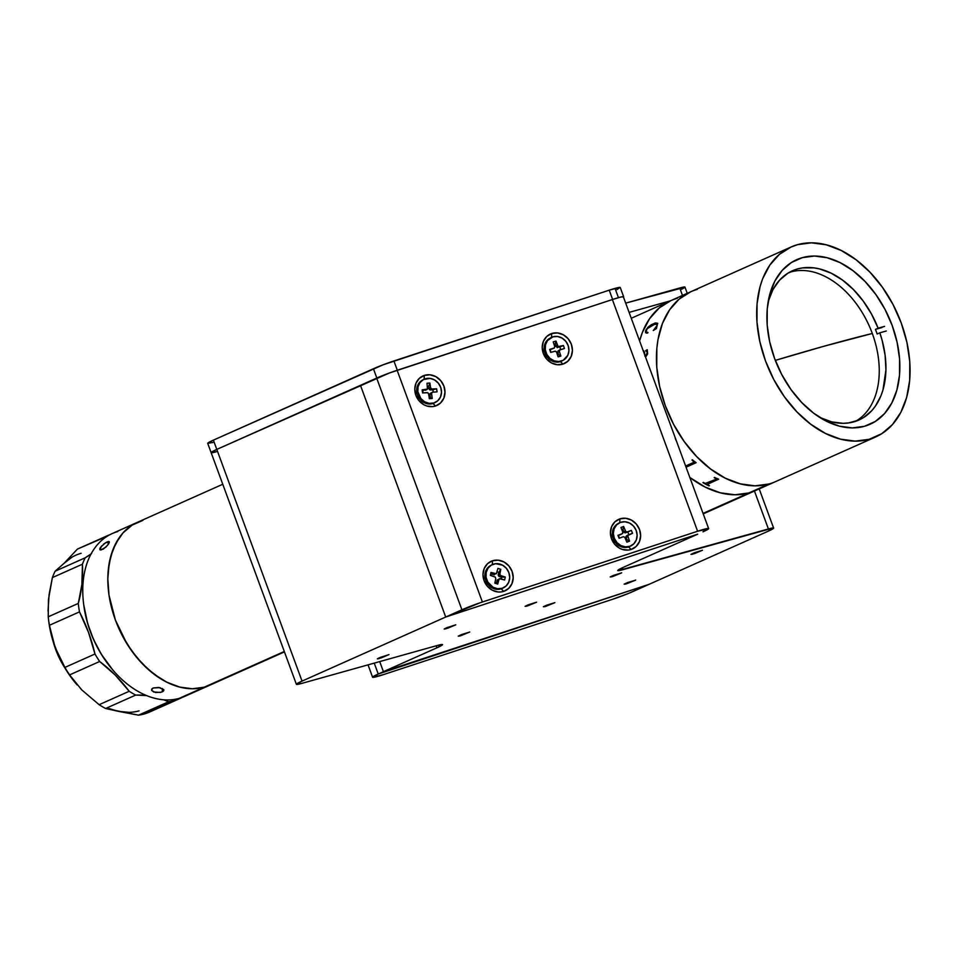 <?xml version="1.0" encoding="UTF-8"?>
<svg xmlns="http://www.w3.org/2000/svg" width="958" height="958" viewBox="0 0 958 958"><rect width="100%" height="100%" fill="white"/><g stroke="black" fill="none" stroke-linecap="round" stroke-linejoin="round"><path stroke-width="1.44" d="M748.905 492.939L703.052 513.392L748.905 492.939A103.967 70.054 -114 0 1 689.808 477.383L690.431 477.862L689.808 477.383A103.967 70.054 66 0 0 748.905 492.939L734.978 494.771L720.212 492.795L705.172 487.083L690.431 477.862L705.172 487.083L720.212 492.795L734.978 494.771L748.905 492.939A103.967 70.054 66 0 0 755.455 490.58A103.967 70.054 -114 0 1 748.905 492.939L768.951 483.994A103.967 70.054 66 0 0 775.501 481.635A103.967 70.054 -114 0 1 768.951 483.994L748.905 492.939M791.021 247.02A103.967 70.054 -114 0 1 797.571 244.661A103.967 70.054 -114 0 1 899.37 318.188A103.967 70.054 -114 0 1 875.732 436.932A103.967 70.054 -114 0 1 869.181 439.291A103.967 70.054 -114 0 1 767.382 365.764A103.967 70.054 -114 0 1 791.021 247.02L690.79 291.735A103.967 70.054 66 0 0 667.151 410.479A103.967 70.054 66 0 0 768.951 483.994L755.024 485.826L740.259 483.85L725.218 478.15L710.477 468.917L696.61 456.535L684.156 441.458L673.57 424.286L665.283 405.665L659.607 386.325L656.745 366.986L656.829 348.413L657.978 339.623L662.421 323.505L669.582 309.817L679.186 299.076L690.862 291.699L679.186 299.076L669.582 309.817L662.421 323.505L657.978 339.623L656.829 348.413L656.745 366.986L659.607 386.325L665.283 405.665L673.57 424.286L684.156 441.458L696.61 456.535L710.477 468.917L725.218 478.15L740.259 483.85L755.024 485.826L768.951 483.994A103.967 70.054 -114 0 1 667.151 410.479A103.967 70.054 -114 0 1 690.79 291.735L670.744 300.68A103.967 70.054 66 0 0 639.609 340.94L639.8 340.246L639.609 340.94A103.967 70.054 -114 0 1 670.744 300.68A103.967 70.054 -114 0 1 677.294 298.309M639.8 340.246L642.375 332.45L649.536 318.751L659.14 308.021L670.816 300.644L659.14 308.021L649.536 318.751L642.375 332.45L639.8 340.246M802.349 257.642L791.464 262.468L782.207 270.36L774.902 280.993L769.849 293.974L767.238 308.799L767.166 324.906L769.645 341.659L774.567 358.424L781.752 374.566L790.913 389.451L801.714 402.516L813.737 413.245L826.503 421.245L839.543 426.19L852.333 427.903L864.403 426.31A90.112 60.713 -114 0 1 776.184 362.591A90.112 60.713 -114 0 1 796.673 259.69A90.112 60.713 -114 0 1 802.349 257.642A90.112 60.713 -114 0 1 890.581 321.361A90.112 60.713 -114 0 1 870.08 424.262A90.112 60.713 -114 0 1 864.403 426.31L875.289 421.484L884.545 413.593L891.85 402.959L896.904 389.978L899.514 375.153L899.586 359.046L897.107 342.293L892.185 325.516L885 309.386L875.84 294.501L865.038 281.436L853.015 270.707L840.25 262.708L827.209 257.762L814.42 256.049L802.349 257.642M869.181 439.291L855.255 441.123L840.489 439.147L825.449 433.435L810.707 424.214L796.84 411.82L784.386 396.756L773.813 379.584L765.514 360.962L759.838 341.611L756.988 322.271L757.06 303.698L760.077 286.586L762.652 278.802L769.813 265.103L779.417 254.361L791.092 246.996L797.571 244.661L811.498 242.829L826.263 244.805L841.304 250.517L856.045 259.738L869.912 272.132L882.366 287.196L892.952 304.369L901.239 322.99L906.915 342.341L909.777 361.681L909.693 380.254L906.675 397.366L900.843 412.335L892.425 424.61L881.731 433.711L869.181 439.291M823.569 346.353L872.307 333.48A495.981 36.32 159.8 0 0 823.569 346.353A495.981 36.32 159.8 0 0 775.309 360.4L823.569 346.353M696.107 462.678L686.048 467.157L696.107 462.678M686.06 467.181L696.131 462.69L686.06 467.181M690.79 291.735A103.967 70.054 -114 0 1 697.34 289.376M645.476 331.085L647.979 327.253L651.356 324.714L655.476 322.93L657.643 323.253L656.446 328.546L653.284 330.498L657.224 325.289L657.116 324.331L654.553 324.331L647.321 328.606L645.848 331.707L647.943 332.486L647.572 333.037L645.728 332.773L645.476 331.085M645.584 357.071L647.644 353.933L647.237 349.706L645.692 350.628L647.237 349.706M646.782 350.82L647.249 353.825L645.704 355.801L647.357 352.532L646.997 350.879L645.896 351.215M643.117 350.616L644.554 352.125L644.89 356.125M675.234 438.285L676.001 440.309M685.629 466.019L693.652 462.439L693.544 461.564A103.967 70.054 -114 0 1 691.975 459.996L692.454 459.768A103.967 70.054 66 0 0 693.233 460.559L695.987 462.558A103.967 70.054 66 0 0 696.131 462.69M714.656 477.431A103.967 70.054 66 0 0 715.506 477.922L718.5 479.096A103.967 70.054 66 0 0 718.656 479.192L707.495 484.161L707.651 484.772A103.967 70.054 66 0 0 709.423 485.67L708.944 485.886A103.967 70.054 -114 0 1 702.956 482.64L703.447 482.425A103.967 70.054 66 0 0 705.208 483.443L716.081 479.287L715.913 478.653A103.967 70.054 -114 0 1 714.165 477.647L714.656 477.431M692.011 459.972A103.919 70.018 66 0 0 693.556 461.528L693.867 462.259M657.739 323.373L654.553 323.253L649.129 326.283L646.195 329.612L645.512 332.474M656.074 324.067L657.152 324.367L656.984 326.055L653.308 330.522M647.979 332.51L645.884 331.731M645.764 332.797L646.554 333.133M707.291 484.413L718.608 479.168M703.004 482.628A103.919 70.018 66 0 0 708.944 485.85L709.387 485.646M714.213 477.623A103.919 70.018 66 0 0 715.913 478.605L716.285 479.12M643.824 350.82L643.153 350.64M797.547 268.947A81.693 55.037 -114 0 1 878.115 328.187L875.444 329.372A81.693 55.037 -114 0 1 877.145 334.007L879.815 332.821A81.693 55.037 -114 0 1 858.955 420.011A81.693 55.037 -114 0 1 853.806 421.867A81.693 55.037 -114 0 1 819.82 417.46L831.712 421.879L843.088 423.316L848.548 422.945L858.799 420.083L863.493 417.604L871.78 410.671L875.301 406.276L880.929 395.846L882.989 389.906L885.934 369.848L885.12 355.238L882.114 340.27L879.815 332.821L877.145 334.007A81.693 55.037 66 0 0 875.444 329.372L884.581 326.379L878.115 328.187L871.457 313.961L863.098 300.908L853.362 289.496L842.609 280.143L831.221 273.21L819.629 268.947L813.893 267.869L802.804 267.869L797.547 268.947L790.865 271.928L797.547 268.947A81.693 55.037 -114 0 0 792.398 270.803A81.693 55.037 -114 0 0 768.148 301.638L772.986 289.508L779.572 280.155L787.859 273.222L797.547 268.947M855.542 421.34A81.693 55.037 66 0 0 869.792 327.193A81.693 55.037 66 0 0 790.865 271.928A81.693 55.037 66 0 0 789.129 272.467M881.911 327.564L875.444 329.372L881.911 327.564M886.282 331.013L879.815 332.821L886.282 331.013M625.658 584.045L635.645 580.045L625.658 584.045L625.442 583.47L626.52 583.781L635.513 580.201L627.694 582.512L624.149 584.152L625.658 584.045M692.478 554.239L702.465 550.239L692.478 554.239L692.263 553.664L694.346 553.664L702.465 550.251L694.514 552.706L690.969 554.347L692.478 554.239M611.695 576.836L621.682 572.836L611.695 576.836L611.479 576.261L612.557 576.584L621.682 572.86L613.731 575.303L610.186 576.944L611.695 576.836M544.874 606.642L554.862 602.642L544.874 606.642L544.659 606.067L545.737 606.39L554.862 602.666L546.91 605.109L543.366 606.749L544.874 606.642M459.756 636.004L469.743 632.005L459.756 636.004L459.553 635.429L460.63 635.753L469.743 632.029L461.804 634.471L458.259 636.124L459.756 636.004M378.973 658.613L388.96 654.613L378.973 658.613L378.769 658.038L380.841 658.038L388.96 654.625L380.003 657.487L377.344 658.865L378.973 658.613M445.793 628.807L455.78 624.808L445.793 628.807L445.59 628.232L447.661 628.232L455.78 624.82L446.823 627.682L444.165 629.059L445.793 628.807M526.577 606.198L536.564 602.199L526.577 606.198L526.373 605.624L527.451 605.947L536.564 602.223L528.624 604.666L525.08 606.318L526.577 606.198M622.987 569.651A19.807 1.449 -20.2 0 1 617.766 570.525A19.807 1.449 -20.2 0 1 623.43 567.304L697.675 534.181L623.43 567.304L618.066 570.657L768.4 528.96A19.807 1.449 -20.2 0 1 773.621 528.086A19.807 1.449 -20.2 0 1 767.957 531.307L649.129 584.308L383.416 671.666L379.715 661.595L383.416 671.666L436.884 647.824L436.141 645.812L436.884 647.824L383.416 671.666L649.129 584.308L767.957 531.307L773.334 527.954L622.987 569.651L622.317 567.807L622.987 569.651M296.381 684.323L211.131 452.631A19.807 1.449 -20.2 0 0 216.352 451.757L211.131 452.571L216.795 449.41A19.807 1.449 159.8 0 0 211.131 452.631A19.807 1.449 -20.2 0 1 216.795 449.41L213.383 440.141L373.428 368.758L376.841 378.027A19.807 1.449 -20.2 0 1 397.307 370.231L393.906 360.962L397.307 370.231L612.629 299.447L609.216 290.178L612.629 299.447A19.807 1.449 -20.2 0 1 618.449 297.663L615.036 288.394L618.449 297.663A19.807 1.449 -20.2 0 1 623.67 296.776L620.257 287.508A19.807 1.449 159.8 0 0 615.036 288.394A19.807 1.449 159.8 0 0 609.216 290.178L393.906 360.962A19.807 1.449 159.8 0 0 373.428 368.758L376.841 378.027L216.795 449.41L302.033 681.102L296.369 684.263L301.602 683.449L437.315 645.476L301.602 683.449A19.807 1.449 -20.2 0 1 296.381 684.323A19.807 1.449 -20.2 0 1 302.033 681.102L445.709 617.024L697.675 534.181L445.709 617.024L302.033 681.102L216.795 449.41L360.459 385.332L445.709 617.024L479.79 602.881L697.604 531.247A19.807 1.449 -20.2 0 1 708.645 528.577A19.807 1.449 -20.2 0 1 702.98 531.81L708.609 528.744L697.604 531.247L612.366 299.555L697.604 531.247L482.389 602.007L397.139 370.315A19.807 1.449 159.8 0 0 376.674 378.099L360.459 385.332L445.709 617.024L461.912 609.791L376.674 378.099L461.912 609.791A19.807 1.449 -20.2 0 1 482.389 602.007L397.139 370.315L612.366 299.555A19.807 1.449 159.8 0 1 623.395 296.884L708.645 528.577M437.315 645.476A19.807 1.449 -20.2 0 1 442.536 644.602A19.807 1.449 -20.2 0 1 436.884 647.824L442.548 644.674L437.315 645.476M754.449 491.023L768.4 528.96L754.449 491.023M629.107 312.392L670.349 300.848M687.245 293.316L684.97 287.125A19.807 1.449 159.8 0 0 679.749 287.999L682.479 295.435L679.749 287.999L625.694 303.123L684.97 287.196M623.251 297.303L623.371 296.657L620.712 297.064L612.629 299.447L389.259 373.045L216.795 449.41L213.383 440.141A19.807 1.449 159.8 0 0 207.718 443.362L211.131 452.631M212.939 442.488L207.718 443.303L213.383 440.141L383.104 364.806L609.216 290.178L619.958 287.388L616.952 289.639M684.551 287.639L681.665 289.256M383.655 671.594L378.242 674.013L374.243 663.128L378.242 674.013L649.129 584.308L632.927 591.541A19.807 1.449 -20.2 0 1 612.449 599.337L383.619 674.564A19.807 1.449 -20.2 0 1 372.578 677.234A19.807 1.449 -20.2 0 1 378.242 674.013L372.866 677.354L383.619 674.564L612.449 599.337L628.448 593.445L649.129 584.308M551.7 333.528L551.569 337.324L551.7 333.528L557.484 332.929L563.256 334.749L568.118 338.701L571.339 344.209L572.429 350.412L571.207 356.364L567.89 361.178L562.945 364.112A16.334 14.705 -118.9 0 1 543.306 353.418A16.334 14.705 -118.9 0 1 551.7 333.528A16.334 14.705 -118.9 0 1 571.339 344.209A16.334 14.705 -118.9 0 1 562.945 364.112L557.161 364.711L551.389 362.89L546.527 358.927L543.306 353.418L542.216 347.215L543.437 341.264L546.767 336.45L551.7 333.528M560.43 361.597L562.945 364.112L560.43 361.597M492.46 560.777L492.34 564.573L492.46 560.777A16.334 14.705 -118.9 0 1 512.111 571.459A16.334 14.705 -118.9 0 1 503.716 591.361A16.334 14.705 -118.9 0 1 484.077 580.68A16.334 14.705 -118.9 0 1 492.46 560.777L498.256 560.179L504.028 561.999L508.89 565.95L512.111 571.459L513.189 577.662L511.979 583.626L508.65 588.428L503.716 591.361L501.202 588.847L503.716 591.361L500.878 591.96L497.921 591.96L492.161 590.14L487.299 586.176L484.077 580.68L482.988 574.477L484.197 568.513L487.526 563.699L492.46 560.777M424.262 375.416L424.143 379.224L424.262 375.416A16.334 14.705 -118.9 0 1 443.913 386.098A16.334 14.705 -118.9 0 1 435.519 406A16.334 14.705 -118.9 0 1 415.88 395.319A16.334 14.705 -118.9 0 1 424.262 375.416L430.058 374.817L435.83 376.638L440.692 380.601L443.913 386.098L444.991 392.301L443.782 398.265L440.452 403.079L435.519 406L433.004 403.486L435.519 406L432.681 406.611L426.789 405.988L423.963 404.779L419.101 400.815L415.88 395.319L414.79 389.116L416 383.152L419.329 378.35L424.262 375.416M619.898 518.877L619.766 522.685L619.898 518.877A16.334 14.705 -118.9 0 1 639.537 529.558A16.334 14.705 -118.9 0 1 631.142 549.461A16.334 14.705 -118.9 0 1 611.503 538.779A16.334 14.705 -118.9 0 1 619.898 518.877L625.682 518.278L631.454 520.098L636.316 524.062L639.537 529.558L640.627 535.761L639.405 541.725L636.088 546.539L631.142 549.461L628.628 546.946L631.142 549.461L628.304 550.072L622.413 549.449L619.587 548.239L614.725 544.276L611.503 538.779L610.414 532.576L611.635 526.613L614.964 521.811L619.898 518.877M697.568 534.217L445.709 617.024L360.459 385.332M430.226 385.296A8.418 7.58 61.1 0 0 429.208 384.781M550.814 337.707L549.772 338.282A12.873 11.592 61.1 0 0 544.791 352.7L545.832 352.125A12.873 11.592 -118.9 0 1 550.814 337.707A12.873 11.592 -118.9 0 1 568.25 345.814A12.873 11.592 -118.9 0 1 563.268 360.232A12.873 11.592 -118.9 0 1 545.832 352.125L544.791 352.7A12.873 11.592 61.1 0 0 562.226 360.807L563.268 360.232M560.202 349.718L564.43 348.532L563.448 345.527L559.831 346.976L560.693 349.586L559.831 346.976L563.448 345.527L564.43 348.532L559.747 349.969L559.376 351.49L557.819 352.352L558.586 354.711L560.873 356.077L559.376 351.49L560.873 356.077L558.586 354.711L557.508 355.011L558.586 354.711L557.819 352.352L559.376 351.49A1.485 1.341 -118.9 0 1 560.202 349.718M555.137 344.173L555.915 346.545L557.472 345.682L555.963 341.084L555.137 344.173L555.963 341.084L553.197 341.862L554.706 346.461L553.197 341.862L555.963 341.084L558.167 346.568L563.448 345.527L557.137 347.61L555.137 344.173L554.059 344.485L555.137 344.173M558.119 356.855L560.873 356.077L558.119 356.855L556.61 352.269L558.119 356.855M553.101 348.413L550.143 349.694L551.006 352.304L550.143 349.694L553.88 348.221L549.653 349.419L550.634 352.412L554.862 351.227A1.485 1.341 -118.9 0 1 556.61 352.269L555.389 351.191L550.634 352.412L549.653 349.419L554.335 347.982L554.706 346.461M568.25 345.814L565.867 341.395L562.142 338.126L557.64 336.509L553.041 336.785L547.485 340.593L545.497 344.82L545.27 349.682L546.826 354.436L549.94 358.364L554.131 360.855L558.765 361.537L563.148 360.304L567.795 355.358L568.92 350.724L568.25 345.814M558.646 350.58L557.819 352.352A1.485 1.341 61.1 0 1 558.646 350.58M618.497 523.367A12.873 11.592 61.1 0 0 617.97 523.631A12.873 11.592 61.1 0 0 613.659 539.737A12.873 11.592 61.1 0 0 629.011 546.814L630.041 546.24A12.873 11.592 -118.9 0 1 614.701 539.162A12.873 11.592 -118.9 0 1 619.012 523.056A12.873 11.592 -118.9 0 1 620.425 522.409A12.873 11.592 -118.9 0 1 635.777 529.499A12.873 11.592 -118.9 0 1 631.466 545.593A12.873 11.592 -118.9 0 1 630.041 546.24L629.011 546.814A12.873 11.592 61.1 0 0 630.424 546.168L631.466 545.593M622.94 529.534L623.874 531.846L625.43 530.983L623.622 526.493L622.94 529.534L623.622 526.493L620.94 527.487L623.622 526.493L625.742 531.474L627.239 531.894L625.682 532.756L631.346 530.373L627.239 531.894L631.346 530.373L627.789 531.977L628.879 534.66L627.789 531.977L625.682 532.756L627.239 531.894A1.485 1.341 -118.9 0 1 625.43 530.983L623.874 531.846L625.682 532.756A1.485 1.341 61.1 0 1 623.874 531.846L622.94 529.534L621.922 529.918L622.94 529.534M620.928 534.396L618.389 535.462L619.467 538.156L617.946 535.342L622.484 533.546L622.748 531.977A1.485 1.341 -118.9 0 1 622.053 533.822L620.497 534.684A1.485 1.341 61.1 0 0 620.808 534.516M617.946 535.342L619.131 538.276L623.239 536.755L619.131 538.276L617.946 535.342M626.855 542.156L629.538 541.162L627.095 539.845L626.077 540.216L627.095 539.845L626.173 537.534L627.73 536.672A1.485 1.341 -118.9 0 1 628.424 534.827L632.531 533.307L631.346 530.373L632.531 533.307L627.694 535.558L629.538 541.162L626.855 542.156L624.736 537.175L623.239 536.755M628.113 535.007L626.867 535.69A1.485 1.341 61.1 0 0 626.173 537.534L626.867 535.69M620.425 522.409L616.629 524.864L614.138 528.756L613.336 533.498L614.353 538.372L617.024 542.623L620.94 545.617L625.514 546.886L630.041 546.24L633.849 543.785L636.34 539.893L637.13 535.151L636.124 530.289L633.454 526.038L629.538 523.044L624.963 521.775L620.425 522.409M622.748 531.977L620.94 527.487L622.748 531.977M422.873 379.907A12.873 11.592 61.1 0 0 422.346 380.17A12.873 11.592 61.1 0 0 416.826 392.349A12.873 11.592 61.1 0 0 434.8 402.707L435.842 402.132A12.873 11.592 -118.9 0 1 417.868 391.774L416.826 392.349L417.868 391.774A12.873 11.592 -118.9 0 1 423.388 379.596A12.873 11.592 -118.9 0 1 441.351 389.954A12.873 11.592 -118.9 0 1 435.842 402.132M429.879 383.032L426.993 383.26L429.879 383.032L430.597 387.762L429.04 388.625A1.485 1.341 61.1 0 0 430.621 389.966L432.896 389.786L433.256 392.145L432.896 389.786L436.609 388.768L429.591 389.619L428.669 386.194L429.879 383.032M427.448 386.29L428.669 386.194L427.448 386.29M427.711 387.99A1.485 1.341 -118.9 0 1 426.573 389.535L422.741 390.577L423.101 392.936L422.741 390.577L426.573 389.535L422.143 389.882L422.622 392.972L422.143 389.882L427.472 389.044L426.993 383.26M427.04 392.624A1.485 1.341 -118.9 0 1 428.621 393.966L429.34 398.708L432.238 398.48L429.1 397.139L432.238 398.48L431.507 393.75L429.95 394.612L430.322 397.043L429.95 394.612L431.507 393.75A1.485 1.341 -118.9 0 1 432.645 392.193L437.076 391.858L436.609 388.768L432.178 389.104A1.485 1.341 -118.9 0 1 430.597 387.762L431.639 389.032L436.609 388.768L437.076 391.858L432.645 392.193L431.531 393.187L432.238 398.48L429.34 398.708L428.621 393.966L427.579 392.696L422.622 392.972L427.04 392.624M432.154 392.337L430.597 393.199A1.485 1.341 61.1 0 0 429.95 394.612L430.585 393.211M417.868 391.774L420.909 398.6L424.669 401.809L429.196 403.354L433.77 402.995L437.722 400.791L440.441 397.079L441.506 392.421L440.764 387.523L438.321 383.14L434.549 379.931L430.022 378.374L423.352 379.619L419.951 382.637L418.023 386.9L417.868 391.774M491.071 565.256A12.873 11.592 61.1 0 0 490.544 565.531A12.873 11.592 61.1 0 0 485.143 573.052A12.873 11.592 61.1 0 0 489.885 586.368A12.873 11.592 61.1 0 0 502.998 588.056L504.04 587.494A12.873 11.592 -118.9 0 1 490.927 585.805A12.873 11.592 -118.9 0 1 486.173 572.477L485.143 573.052L486.173 572.477A12.873 11.592 -118.9 0 1 491.586 564.957A12.873 11.592 -118.9 0 1 504.686 566.645A12.873 11.592 -118.9 0 1 509.44 579.973A12.873 11.592 -118.9 0 1 504.04 587.494M495.418 573.758L494.328 574.776L491.538 573.986L491.179 575.662L491.538 573.986L493.789 574.716L495.346 573.854L490.963 572.441L491.538 573.986L490.963 572.441L490.34 575.399L490.963 572.441L496.376 573.746L497.921 568.369L500.794 569.291L497.921 568.369M500.268 578.596L504.65 580.009L499.238 578.692L497.693 584.081L494.831 583.159L495.777 578.62L494.831 583.159L497.693 584.081L495.023 582.225L497.693 584.081L498.639 579.542L497.082 580.404L496.591 582.739L497.298 579.913L498.711 579.458M504.65 580.009L505.273 577.051L501.585 577.219L501.238 578.907L501.585 577.219L505.273 577.051L500.89 575.638L499.334 576.5L501.585 577.219L499.334 576.5L500.89 575.638L505.273 577.051L504.65 580.009M497.202 571.842L498.771 572.357L500.794 569.291L498.28 574.68L499.837 573.818L500.794 569.291L499.837 574.381L500.89 575.638A1.485 1.341 -118.9 0 1 499.837 573.818L498.28 574.68L499.334 576.5A1.485 1.341 61.1 0 1 498.28 574.68L498.771 572.357L497.202 571.842M486.173 572.477L486.101 577.363L487.802 582.069L493.071 587.278L497.609 588.739L502.172 588.296L506.075 586.009L508.722 582.236L509.704 577.554L508.878 572.656L506.363 568.31L502.543 565.172L495.681 563.687L491.37 565.076L488.029 568.166L486.173 572.477M495.777 578.62L495.214 577.075L490.34 575.399L494.723 576.812M284.298 651.488L204.258 687.185A89.118 60.043 66 0 0 209.874 685.162A89.118 60.043 -114 0 1 204.258 687.185L284.298 651.488M190.067 693.52A89.118 60.043 -114 0 1 179.206 698.37L204.258 687.185L192.319 688.754L179.661 687.066L166.776 682.168L160.393 678.575L148.083 669.271L136.743 657.451L126.815 643.56L115.403 620.054L110.541 603.468L108.996 595.134L107.811 578.812L108.158 570.968L110.745 556.299L115.738 543.461L122.959 532.947L132.12 525.14L137.329 522.361L142.886 520.362L132.12 525.14L122.959 532.947L119.091 537.893L112.948 549.629L109.14 563.436L107.811 578.812L108.996 595.134L115.403 620.054L122.516 636.004L131.581 650.733L142.263 663.643L154.142 674.264L166.776 682.168L179.661 687.066L192.319 688.754L204.258 687.185A89.118 60.043 -114 0 1 116.996 624.173A89.118 60.043 -114 0 1 137.269 522.385A89.118 60.043 66 0 0 116.996 624.173A89.118 60.043 66 0 0 204.258 687.185L179.206 698.37A89.118 60.043 66 0 0 184.81 696.346L284.442 651.895M162.273 691.832L162.381 688.479L162.273 691.832L160.321 692.43L153.531 691.975L151.52 689.976L153.148 688L159.818 687.628L163.89 690.047L161.375 692.167L155.591 692.538L151.699 690.538L151.891 688.886L153.148 688L158.633 687.437L163.71 689.568L163.519 691.005L162.273 691.832M103.38 544.3L107.116 541.917L109.284 541.665L108.721 543.773L107.116 541.917L108.721 543.773L105.847 547.138L100.818 550.06L99.776 548.874L100.374 547.509L105.308 542.911L109.284 541.665L107.5 545.425L103.105 549.221L99.943 549.772L101.632 545.904M83.729 604.809L87.645 623.49L93.489 639.393L101.392 654.374L112.781 669.941M222.771 484.257L112.206 533.57A89.118 60.043 66 0 0 91.944 635.346A89.118 60.043 66 0 0 179.206 698.37A89.118 60.043 -114 0 1 113.415 670.672A89.118 60.043 -114 0 1 83.609 603.839A89.118 60.043 -114 0 1 117.822 531.546M83.609 603.839L83.741 604.893A86.639 58.378 66 0 0 112.721 669.87L113.415 670.672M137.269 522.385A89.118 60.043 -114 0 1 142.886 520.362M151.52 689.976L151.891 688.886M163.89 690.047L163.519 691.005M99.943 549.772L99.776 548.874M108.505 541.474L109.356 542.456M53.205 641.716A62.881 42.368 66 0 0 64.928 668.001L60.701 660.792L53.193 641.704M156.417 709.004A89.118 60.043 -114 0 0 158.07 708.225L144.119 714.009A89.118 60.043 66 0 0 149.735 711.986L156.417 709.004A89.118 60.043 -114 0 1 150.801 711.028L174.188 700.597A89.118 60.043 -114 0 1 168.608 701.759L138.539 715.171A89.118 60.043 66 0 0 144.119 714.009L159.603 707.591M107.5 535.666A89.118 60.043 -114 0 1 109.739 534.768A89.118 60.043 -114 0 0 107.5 535.666A123.774 83.394 -114 0 1 107.116 536.288L77.43 549.078L107.5 535.666M153.005 710.345A89.118 60.043 -114 0 1 144.119 714.009A89.118 60.043 -114 0 1 138.539 715.171L118.541 711.375A84.16 56.714 66 0 0 139.078 710.872M179.805 698.574L159.758 707.519A89.118 60.043 66 0 1 154.142 709.543L182.271 697.376A89.118 60.043 -114 0 1 179.805 698.574A89.118 60.043 -114 0 1 174.188 700.597A89.118 60.043 -114 0 1 168.608 701.759L163.614 699.783A123.774 83.394 -114 0 1 168.608 701.759L138.539 715.171L105.631 708.489A89.118 60.043 -114 0 1 99.129 704.693L81.717 689.868L69.587 674.899L99.656 661.487A89.118 60.043 -114 0 1 94.974 654.003L64.904 667.415A89.118 60.043 66 0 0 69.587 674.899L99.656 661.487A89.118 60.043 -114 0 1 94.974 654.003L64.904 667.415L55.157 647.464L49.397 625.287L79.478 611.875A89.118 60.043 -114 0 1 78.293 603.408L48.223 616.82A89.118 60.043 66 0 0 49.397 625.287L79.478 611.875A89.118 60.043 -114 0 1 78.293 603.408L48.223 616.82L48.463 599.492L52.379 577.602L82.448 564.19A89.118 60.043 -114 0 1 85.202 557.796L55.133 571.207A89.118 60.043 66 0 0 52.379 577.602L82.448 564.19A123.774 83.394 -114 0 1 78.293 603.408L81.873 584.596L82.448 564.19A89.118 60.043 -114 0 1 85.202 557.796L55.133 571.207L64.066 563.328L77.43 549.078L64.066 563.328L55.133 571.207A89.118 60.043 -114 0 0 52.379 577.602L49.133 594.271L48.008 611.036M91.034 553.975A123.774 83.394 -114 0 1 85.202 557.796L91.597 553.556M81.107 553.317A84.16 56.714 66 0 0 64.066 563.328L72.006 557.185M109.08 708.549L118.541 711.375L105.631 708.489L135.701 695.077A123.774 83.394 -114 0 1 146.646 695.592L135.701 695.077A89.118 60.043 -114 0 1 129.198 691.281L99.129 704.693A89.118 60.043 66 0 0 105.631 708.489L135.701 695.077A89.118 60.043 -114 0 1 129.198 691.281L99.129 704.693L81.717 689.868L69.587 674.899A89.118 60.043 -114 0 1 64.904 667.415L55.157 647.464L49.397 625.287A89.118 60.043 -114 0 1 48.523 619.491A89.118 60.043 -114 0 1 48.223 616.82L48.475 599.48M99.656 661.487A123.774 83.394 -114 0 1 129.198 691.281L115.128 674.959L99.656 661.487M94.974 654.003L88.567 632.555L79.478 611.875A123.774 83.394 -114 0 1 94.974 654.003M48.523 619.491L48.786 621.598A84.16 56.714 66 0 0 55.157 647.464L60.21 659.272L66.413 670.444L76.939 684.719A84.16 56.714 66 0 0 77.143 684.946M118.541 711.375L129.09 712.345M48.774 621.491L51.385 635.298L55.157 647.464A84.16 56.714 66 0 0 76.939 684.719M875.732 436.932L703.232 513.871M670.744 300.68L631.274 318.284M759.203 488.903L773.621 528.086M372.578 677.222L368.04 664.864M559.951 349.826L558.394 350.688M617.97 523.631L619.012 523.056M622.209 533.75L620.652 534.612M628.256 534.899L626.7 535.761M422.346 380.17L423.388 379.596M427.076 389.391L425.52 390.253M490.544 565.531L491.586 564.957"/></g></svg>
